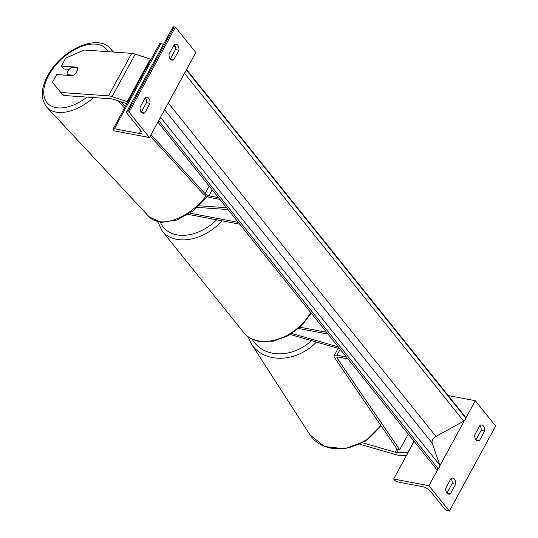 <?xml version="1.0" encoding="UTF-8"?>
<svg xmlns="http://www.w3.org/2000/svg" width="538" height="538" viewBox="0 0 538 538"><rect width="100%" height="100%" fill="white"/><g stroke="black" fill="none" stroke-linecap="round" stroke-linejoin="round"><path stroke-width="0.81" d="M197.419 207.406L228.045 209.558M199.168 205.792L226.565 207.715M238.334 222.376L190.028 213.203M239.793 224.191L188.219 214.4M145.267 97.681A6.503 3.995 -79.2 0 1 145.28 97.694A6.503 3.995 -79.2 0 1 146.45 102.724L149.981 103.39A6.503 3.995 100.8 0 0 148.804 98.367A6.503 3.995 100.8 0 0 147.123 97.291A6.503 3.995 100.8 0 0 145.321 97.586L140.109 107.149A6.503 3.995 -79.2 0 0 142.96 113.256A6.503 3.995 -79.2 0 0 144.762 112.953L141.393 112.314M126.551 112.133L172.9 27.129A2.925 1.069 28.6 0 1 174.157 26.9L175.422 27.142L129.073 112.139L149.456 137.533L114.157 130.828L113.424 129.92A2.925 1.069 28.6 0 1 113.128 128.952A2.925 1.069 28.6 0 1 114.386 128.716L139.349 133.458A5.851 2.145 -151.4 0 0 141.864 133A5.851 2.145 -151.4 0 0 141.265 131.057L126.854 113.101A2.925 1.069 28.6 0 1 126.551 112.133A2.925 1.069 28.6 0 1 127.815 111.904L129.073 112.139M175.422 27.142L195.798 52.529L149.456 137.533M149.981 103.39L144.762 112.953M178.946 50.263L173.727 59.826A6.503 3.995 -79.2 0 1 171.925 60.128A6.503 3.995 -79.2 0 1 169.073 54.022L174.285 44.459A6.503 3.995 100.8 0 1 176.087 44.163A6.503 3.995 100.8 0 1 177.775 45.239A6.503 3.995 100.8 0 1 178.946 50.263L175.415 49.597L170.25 59.066M174.231 44.553A6.503 3.995 -79.2 0 1 174.245 44.567A6.503 3.995 -79.2 0 1 175.415 49.597M141.286 112.186L146.45 102.724M113.128 128.952L159.47 43.948A2.925 1.069 28.6 0 1 160.727 43.719L163.565 44.257M173.384 46.12L175.166 46.456M173.727 59.826L170.358 59.187M77.633 67.889L71.372 67.445A6.503 3.705 137 0 0 67.983 70.989A6.503 3.705 137 0 0 67.149 74.715L73.524 75.159A6.503 3.705 137 0 0 74.789 74.183A6.503 3.786 -45 0 0 76.847 71.554A6.503 3.786 -45 0 0 77.385 67.176L61.325 66.046L65.575 58.252L83.975 49.987L131.689 53.343A10.404 3.813 28.6 0 1 133.02 53.518A10.404 3.813 28.6 0 1 135.267 54.109L150.344 59.106L127.17 101.608L112.092 96.611A10.404 3.813 28.6 0 0 109.846 96.02A10.404 3.813 28.6 0 0 108.515 95.838L60.801 92.489L63.793 95.482L111.507 98.831A5.205 1.91 28.6 0 1 112.173 98.918A5.205 1.91 28.6 0 1 113.296 99.221L126.881 103.72M69.153 69.382L64.318 69.039L61.325 66.046M127.567 102.462L127.17 101.608M150.741 59.967L150.344 59.106M72.744 75.676L56.692 74.547L52.435 82.348L60.801 92.489M67.149 74.715L67.721 75.327M362.605 442.808L395.134 452.155A5.205 1.91 -151.4 0 0 395.867 452.33A5.205 1.91 -151.4 0 0 396.836 452.431L408.066 452.572M359.801 444.267L396.728 454.879A10.404 3.813 -151.4 0 0 398.201 455.235A10.404 3.813 -151.4 0 0 400.131 455.43L406.513 455.41M413.984 441.187L407.871 452.397M455.679 484.213L450.461 493.776A6.503 3.995 100.8 0 1 448.658 494.079A6.503 3.995 100.8 0 1 445.807 487.973L451.019 478.41A6.503 3.995 -79.2 0 1 452.821 478.114A6.503 3.995 -79.2 0 1 454.509 479.19A6.503 3.995 -79.2 0 1 455.679 484.213L452.149 483.548A6.503 3.995 100.8 0 0 450.978 478.517A6.503 3.995 100.8 0 0 450.965 478.504M414.152 441.402L393.648 479.008L394.381 479.916A2.925 1.069 -151.4 0 0 397.959 481.981L422.922 486.715A5.851 2.145 28.6 0 1 430.077 490.844L444.489 508.8A2.925 1.069 -151.4 0 0 448.067 510.858L449.331 511.1L495.673 426.096L475.296 400.709L465.666 418.369M464.381 420.723L439.862 465.7M438.578 468.053L428.947 485.713L393.648 479.008M449.331 511.1L428.947 485.713M484.644 431.086L479.425 440.649A6.503 3.995 100.8 0 1 477.623 440.952A6.503 3.995 100.8 0 1 474.772 434.845L479.983 425.282A6.503 3.995 -79.2 0 1 481.786 424.986A6.503 3.995 -79.2 0 1 483.474 426.062A6.503 3.995 -79.2 0 1 484.644 431.086L481.113 430.42A6.503 3.995 100.8 0 0 479.943 425.39A6.503 3.995 100.8 0 0 479.93 425.376M446.984 493.01L452.149 483.548M481.113 430.42L475.948 439.889M475.296 400.709L448.262 395.578M479.425 440.649L476.056 440.01M450.461 493.776L447.091 493.138M291.892 333.567L338.301 346.902M290.332 334.535L339.774 348.745M328.005 334.085L298.657 328.51M326.553 332.269L300.083 327.245M151.01 134.675L205.079 193.667A3.255 1.19 -151.4 0 0 208.899 195.778L218.441 197.587M150.23 136.107L202.712 193.371A6.503 2.381 -151.4 0 0 210.351 197.594L219.894 199.403M117.795 100.707L124.52 108.051M120.801 101.702L125.3 106.618M408.261 434.058L399.694 449.768L337.165 358.221A3.255 1.19 28.6 0 1 336.963 357.319A3.255 1.19 28.6 0 1 338.362 357.057L347.904 358.873M399.694 449.768L397.037 449.116L334.515 357.562A6.503 2.381 28.6 0 1 334.111 355.759A6.503 2.381 28.6 0 1 336.909 355.248L346.452 357.057M157.856 122.119L436.52 469.27L437.925 468.497A2.925 2.044 141.2 0 0 439.768 465.114L432.256 443.171A5.851 4.089 -38.8 0 1 435.941 436.405L463.736 421.167A2.925 2.044 141.2 0 0 465.578 417.784L465.195 416.674L186.531 69.523M186.168 70.182A2.925 2.044 141.2 0 1 184.89 72.543M160.364 117.519A2.925 2.044 141.2 0 1 159.08 119.873M174.157 26.9L127.815 111.904M160.727 43.719L114.386 128.716M140.902 130.606L139.349 133.458M222.033 220.815A43.248 30.229 141.2 0 1 176.713 239.309A43.248 30.229 141.2 0 1 162.247 231.051L157.735 221.811M160.458 222.342A39.994 27.956 -38.8 0 0 176.706 234.837A39.994 27.956 -38.8 0 0 216.666 219.8M311.24 313.197L301.448 325.954L288.193 335.759L273.378 341.193L259.074 341.401C252.672 340.164 247.567 337.232 243.768 332.605A43.248 30.229 -38.8 0 0 258.233 340.863A43.248 30.229 -38.8 0 0 310.688 312.511M135.267 54.109L112.092 96.611M131.689 53.343L108.515 95.838M108.158 51.688A39.994 22.784 -43 0 0 81.204 46.557A39.994 22.784 -43 0 0 49.388 74.062A39.994 22.784 -43 0 0 50.377 105.556A39.994 22.784 -43 0 0 87.082 97.116M93.666 97.58A43.248 24.634 137 0 1 47.035 107.459C40.316 98.858 40.767 87.828 48.407 74.385C61.877 50.014 97.042 33.316 110.256 48.427A43.248 24.634 137 0 1 112.698 52.004M47.035 107.459L149.174 216.854A43.248 24.634 -43 0 0 206.094 195.946M396.903 448.914L395.134 452.155M398.45 449.465L396.836 452.431M380.635 425.101A43.248 34.876 147.2 0 1 309.854 434.684L251.515 344.159A43.248 34.876 -32.8 0 0 316.445 342.04M311.468 340.608A39.994 32.253 147.2 0 1 252.282 339.229M212.167 189.779L208.899 195.778M209.208 186.087L205.079 193.667M340.177 349.249L336.909 355.248M337.83 356.997L337.165 358.221M437.925 468.497L158.676 120.62M465.578 417.784L186.323 69.906M463.736 421.167L184.48 73.289M435.941 436.405L168.293 102.98M432.256 443.171L164.608 109.739M439.768 465.114L160.519 117.237M243.768 332.605L162.247 231.051M110.256 48.427L113.666 52.072M207.305 196.565L193.465 210.708L177.022 220.008L161.239 222.429L149.174 216.854M380.951 425.558L365.416 441.12L344.818 448.813L324.495 446.547L309.854 434.684M248.085 336.741L251.515 344.159M334.111 355.759L338.18 348.288"/></g></svg>
